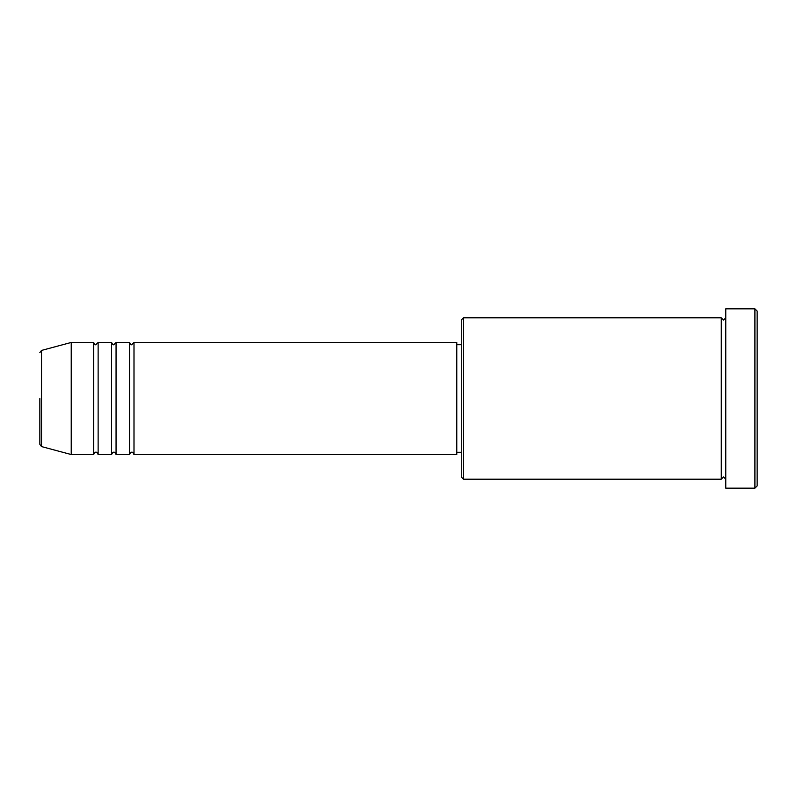 <?xml version="1.0" encoding="UTF-8"?>
<svg xmlns="http://www.w3.org/2000/svg" width="797" height="797" viewBox="0 0 797 797"><rect width="100%" height="100%" fill="white"/><g stroke="black" fill="none" stroke-linecap="round" stroke-linejoin="round"><path stroke-width="0.6" stroke-dasharray="3.98 2.99" d="M39.85 398.5L39.85 444.407M133.996 454.539L133.996 342.461M129.512 454.539L129.512 342.461M116.063 454.539L116.063 342.461M111.58 454.539L111.58 342.461M98.131 454.539L98.131 342.461M93.647 454.539L93.647 342.461M461.264 320.045L461.264 476.955M463.505 479.196L463.505 317.804M757.15 485.921L757.15 311.079M754.908 308.837L754.908 488.162M725.768 488.162L725.768 308.837M721.285 479.196L721.285 317.804M456.781 454.539L456.781 342.461M71.232 454.539L71.232 342.461M725.768 398.5L725.768 479.196L725.768 398.5M461.264 398.5L461.264 344.702L461.264 398.5M41.514 446.579L41.514 350.421"/><path stroke-width="1.2" d="M41.514 446.579L71.232 454.539L71.232 342.461L41.514 350.421L41.514 446.579L39.85 444.407L39.85 398.5M133.996 342.461L133.996 454.539L456.781 454.539L456.781 342.461L133.996 342.461L131.754 344.702C131.206 345.151 130.459 344.404 129.512 342.461L129.512 454.539L116.063 454.539L116.063 342.461L129.512 342.461M111.58 342.461L111.58 454.539L98.131 454.539L98.131 342.461L111.58 342.461C112.526 344.404 113.274 345.151 113.822 344.702L116.063 342.461M98.131 342.461L95.889 344.702C95.341 345.151 94.594 344.404 93.647 342.461L93.647 454.539L71.232 454.539M463.505 479.196L461.264 476.955L461.264 320.045L463.505 317.804L463.505 479.196L721.285 479.196L721.285 317.804L723.527 320.045L725.768 317.804M754.908 308.837L757.15 311.079L757.15 485.921L754.908 488.162L754.908 308.837L725.768 308.837L725.768 488.162L754.908 488.162M456.781 452.298L461.264 452.298M71.232 342.461L93.647 342.461M463.505 317.804L721.285 317.804M456.781 344.702L461.264 344.702M725.768 479.196L723.527 476.955L721.285 479.196M98.131 454.539C97.184 452.596 96.437 451.849 95.889 452.298C95.341 451.849 94.594 452.596 93.647 454.539M116.063 454.539C115.117 452.596 114.369 451.849 113.822 452.298C113.274 451.849 112.526 452.596 111.58 454.539M133.996 454.539C133.049 452.596 132.302 451.849 131.754 452.298C131.206 451.849 130.459 452.596 129.512 454.539M41.514 350.421L39.85 352.593"/></g></svg>
